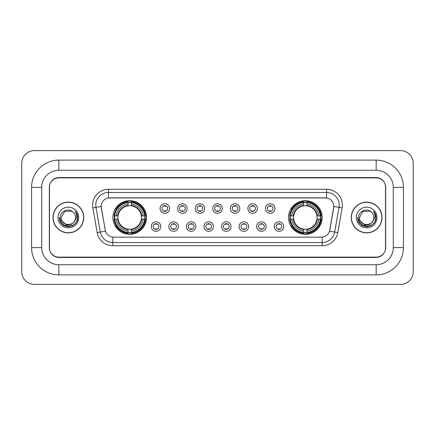 <?xml version="1.0" encoding="UTF-8"?>
<svg xmlns="http://www.w3.org/2000/svg" width="435" height="435" viewBox="0 0 435 435"><rect width="100%" height="100%" fill="white"/><g stroke="black" fill="none" stroke-linecap="round" stroke-linejoin="round"><path stroke-width="0.65" d="M288.508 217.5A16.802 16.802 0 0 0 305.31 234.302A16.802 16.802 0 0 0 322.112 217.5A16.802 16.802 0 0 0 305.31 200.698A16.802 16.802 0 0 0 288.508 217.5M112.888 217.5A16.802 16.802 0 0 0 129.69 234.302A16.802 16.802 0 0 0 146.492 217.5A16.802 16.802 0 0 0 129.69 200.698A16.802 16.802 0 0 0 112.888 217.5M160.787 226.537A4.752 4.752 0 0 1 156.034 231.289A4.752 4.752 0 0 1 151.277 226.537A4.752 4.752 0 0 1 156.034 221.779A4.752 4.752 0 0 1 160.787 226.537M153.18 226.537A2.855 2.855 0 0 0 156.034 229.386A2.855 2.855 0 0 0 158.884 226.537A2.855 2.855 0 0 0 156.034 223.682A2.855 2.855 0 0 0 153.18 226.537M178.35 226.537A4.752 4.752 0 0 1 173.598 231.289A4.752 4.752 0 0 1 168.84 226.537A4.752 4.752 0 0 1 173.598 221.779A4.752 4.752 0 0 1 178.35 226.537M170.743 226.537A2.855 2.855 0 0 0 173.598 229.386A2.855 2.855 0 0 0 176.447 226.537A2.855 2.855 0 0 0 173.598 223.682A2.855 2.855 0 0 0 170.743 226.537M195.913 226.537A4.752 4.752 0 0 1 191.155 231.289A4.752 4.752 0 0 1 186.403 226.537A4.752 4.752 0 0 1 191.155 221.779A4.752 4.752 0 0 1 195.913 226.537M188.306 226.537A2.855 2.855 0 0 0 191.155 229.386A2.855 2.855 0 0 0 194.01 226.537A2.855 2.855 0 0 0 191.155 223.682A2.855 2.855 0 0 0 188.306 226.537M213.476 226.537A4.752 4.752 0 0 1 208.718 231.289A4.752 4.752 0 0 1 203.966 226.537A4.752 4.752 0 0 1 208.718 221.779A4.752 4.752 0 0 1 213.476 226.537M205.864 226.537A2.855 2.855 0 0 0 208.718 229.386A2.855 2.855 0 0 0 211.573 226.537A2.855 2.855 0 0 0 208.718 223.682A2.855 2.855 0 0 0 205.864 226.537M231.034 226.537A4.752 4.752 0 0 1 226.282 231.289A4.752 4.752 0 0 1 221.524 226.537A4.752 4.752 0 0 1 226.282 221.779A4.752 4.752 0 0 1 231.034 226.537M223.427 226.537A2.855 2.855 0 0 0 226.282 229.386A2.855 2.855 0 0 0 229.136 226.537A2.855 2.855 0 0 0 226.282 223.682A2.855 2.855 0 0 0 223.427 226.537M248.597 226.537A4.752 4.752 0 0 1 243.845 231.289A4.752 4.752 0 0 1 239.087 226.537A4.752 4.752 0 0 1 243.845 221.779A4.752 4.752 0 0 1 248.597 226.537M240.99 226.537A2.855 2.855 0 0 0 243.845 229.386A2.855 2.855 0 0 0 246.694 226.537A2.855 2.855 0 0 0 243.845 223.682A2.855 2.855 0 0 0 240.99 226.537M266.16 226.537A4.752 4.752 0 0 1 261.402 231.289A4.752 4.752 0 0 1 256.65 226.537A4.752 4.752 0 0 1 261.402 221.779A4.752 4.752 0 0 1 266.16 226.537M258.553 226.537A2.855 2.855 0 0 0 261.402 229.386A2.855 2.855 0 0 0 264.257 226.537A2.855 2.855 0 0 0 261.402 223.682A2.855 2.855 0 0 0 258.553 226.537M283.723 226.537A4.752 4.752 0 0 1 278.965 231.289A4.752 4.752 0 0 1 274.213 226.537A4.752 4.752 0 0 1 278.965 221.779A4.752 4.752 0 0 1 283.723 226.537M276.116 226.537A2.855 2.855 0 0 0 278.965 229.386A2.855 2.855 0 0 0 281.82 226.537A2.855 2.855 0 0 0 278.965 223.682A2.855 2.855 0 0 0 276.116 226.537M169.568 208.528A4.752 4.752 0 0 1 164.816 213.286A4.752 4.752 0 0 1 160.058 208.528A4.752 4.752 0 0 1 164.816 203.776A4.752 4.752 0 0 1 169.568 208.528M161.961 208.528A2.855 2.855 0 0 0 164.816 211.383A2.855 2.855 0 0 0 167.665 208.528A2.855 2.855 0 0 0 164.816 205.673A2.855 2.855 0 0 0 161.961 208.528M187.132 208.528A4.752 4.752 0 0 1 182.374 213.286A4.752 4.752 0 0 1 177.621 208.528A4.752 4.752 0 0 1 182.374 203.776A4.752 4.752 0 0 1 187.132 208.528M179.524 208.528A2.855 2.855 0 0 0 182.374 211.383A2.855 2.855 0 0 0 185.228 208.528A2.855 2.855 0 0 0 182.374 205.673A2.855 2.855 0 0 0 179.524 208.528M204.695 208.528A4.752 4.752 0 0 1 199.937 213.286A4.752 4.752 0 0 1 195.184 208.528A4.752 4.752 0 0 1 199.937 203.776A4.752 4.752 0 0 1 204.695 208.528M197.088 208.528A2.855 2.855 0 0 0 199.937 211.383A2.855 2.855 0 0 0 202.792 208.528A2.855 2.855 0 0 0 199.937 205.673A2.855 2.855 0 0 0 197.088 208.528M222.252 208.528A4.752 4.752 0 0 1 217.5 213.286A4.752 4.752 0 0 1 212.748 208.528A4.752 4.752 0 0 1 217.5 203.776A4.752 4.752 0 0 1 222.252 208.528M214.645 208.528A2.855 2.855 0 0 0 217.5 211.383A2.855 2.855 0 0 0 220.355 208.528A2.855 2.855 0 0 0 217.5 205.673A2.855 2.855 0 0 0 214.645 208.528M239.815 208.528A4.752 4.752 0 0 1 235.063 213.286A4.752 4.752 0 0 1 230.305 208.528A4.752 4.752 0 0 1 235.063 203.776A4.752 4.752 0 0 1 239.815 208.528M232.208 208.528A2.855 2.855 0 0 0 235.063 211.383A2.855 2.855 0 0 0 237.912 208.528A2.855 2.855 0 0 0 235.063 205.673A2.855 2.855 0 0 0 232.208 208.528M257.379 208.528A4.752 4.752 0 0 1 252.626 213.286A4.752 4.752 0 0 1 247.868 208.528A4.752 4.752 0 0 1 252.626 203.776A4.752 4.752 0 0 1 257.379 208.528M249.772 208.528A2.855 2.855 0 0 0 252.626 211.383A2.855 2.855 0 0 0 255.475 208.528A2.855 2.855 0 0 0 252.626 205.673A2.855 2.855 0 0 0 249.772 208.528M274.942 208.528A4.752 4.752 0 0 1 270.184 213.286A4.752 4.752 0 0 1 265.432 208.528A4.752 4.752 0 0 1 270.184 203.776A4.752 4.752 0 0 1 274.942 208.528M267.335 208.528A2.855 2.855 0 0 0 270.184 211.383A2.855 2.855 0 0 0 273.039 208.528A2.855 2.855 0 0 0 270.184 205.673A2.855 2.855 0 0 0 267.335 208.528M97.201 232.616L92.84 207.886A15.85 15.85 0 0 1 108.451 189.285L326.549 189.285A15.85 15.85 0 0 1 342.16 207.886L337.799 232.616A15.85 15.85 0 0 1 322.188 245.715L112.812 245.715A15.85 15.85 0 0 1 97.201 232.616L105.466 231.159L101.29 207.892A8.559 8.559 0 0 1 109.718 197.843L325.282 197.843A8.559 8.559 0 0 1 333.71 207.892L329.795 230.082A8.559 8.559 0 0 1 321.367 237.157L113.633 237.157A8.559 8.559 0 0 1 105.205 230.082L101.159 206.424L95.961 207.337A12.68 12.68 0 0 1 108.451 192.455L326.549 192.455A12.68 12.68 0 0 1 339.039 207.337L334.678 232.067A12.68 12.68 0 0 1 322.188 242.545L112.812 242.545A12.68 12.68 0 0 1 100.322 232.067L95.961 207.337A12.68 12.68 0 0 1 95.771 205.135M114.4 219.082A15.377 15.377 0 0 1 114.4 215.918M290.02 219.082A15.377 15.377 0 0 1 290.02 215.918M58.839 160.124L58.839 170.264L376.161 170.264L376.161 160.124A27.264 27.264 0 0 1 403.424 187.387A27.264 27.264 0 0 0 376.161 160.124L58.839 160.124A27.264 27.264 0 0 0 31.576 187.387L31.576 247.613A27.264 27.264 0 0 0 58.839 274.876L376.161 274.876A27.264 27.264 0 0 0 403.424 247.613L403.424 187.387L393.278 187.387A17.117 17.117 0 0 0 376.161 170.264L58.839 170.264A17.117 17.117 0 0 0 41.722 187.387L41.722 247.613A17.117 17.117 0 0 0 58.839 264.736L376.161 264.736A17.117 17.117 0 0 0 393.278 247.613L393.278 187.387L393.278 247.613L403.424 247.613M376.161 177.877L58.839 177.877A9.51 9.51 0 0 0 49.329 187.387L49.329 247.613A9.51 9.51 0 0 0 58.839 257.123L376.161 257.123A9.51 9.51 0 0 0 385.671 247.613L385.671 187.387A9.51 9.51 0 0 0 376.161 177.877M413.25 163.294A12.68 12.68 0 0 0 400.57 150.613L34.43 150.613A12.68 12.68 0 0 0 21.75 163.294L21.75 271.706A12.68 12.68 0 0 0 34.43 284.387L400.57 284.387A12.68 12.68 0 0 0 413.25 271.706L413.25 163.294M52.978 217.5A15.377 15.377 0 0 0 68.349 232.877A15.377 15.377 0 0 0 83.727 217.5A15.377 15.377 0 0 0 68.349 202.123A15.377 15.377 0 0 0 52.978 217.5M351.273 217.5A15.377 15.377 0 0 0 366.651 232.877A15.377 15.377 0 0 0 382.022 217.5A15.377 15.377 0 0 0 366.651 202.123A15.377 15.377 0 0 0 351.273 217.5M108.451 189.285L108.451 197.941L326.549 197.941L326.549 189.285M101.159 206.407L101.252 205.135M321.367 237.157L113.633 237.157M342.16 207.886L333.841 206.424L329.534 231.159L337.799 232.616M385.513 187.066A9.51 9.51 0 0 0 376.003 177.556L58.997 177.556A9.51 9.51 0 0 0 49.487 187.066L49.487 247.934A9.51 9.51 0 0 0 58.997 257.444L376.003 257.444A9.51 9.51 0 0 0 385.513 247.934L385.513 187.066L385.513 247.934M49.487 187.066L49.487 247.934M83.563 217.5A15.214 15.214 0 0 0 68.349 202.286A15.214 15.214 0 0 0 53.135 217.5A15.214 15.214 0 0 0 68.349 232.714A15.214 15.214 0 0 0 83.563 217.5M73.841 222.106C70.035 227.244 60.813 223.954 61.183 217.5C60.742 226.744 75.956 226.744 75.516 217.5C75.956 226.744 60.742 226.744 61.183 217.5L64.766 211.296L71.933 211.296L73.042 212.084C68.648 207.479 60.182 211.274 60.258 217.5C59.454 228.56 77.392 228.853 77.68 218.038L77.696 217.5C77.669 215.151 76.886 213.085 75.347 211.307C76.516 213.226 76.93 215.292 76.587 217.5L73.841 222.106A7.167 7.167 0 0 0 75.516 217.5C75.956 226.744 60.742 226.744 61.183 217.5L64.766 211.296M75.516 217.5A7.167 7.167 0 0 0 73.042 212.084M74.298 221.719L71.063 224.52L66.821 225.112L60.481 219.822M58.013 217.5A10.337 10.337 0 0 0 68.349 227.837A10.337 10.337 0 0 0 78.686 217.5A10.337 10.337 0 0 0 68.349 207.163A10.337 10.337 0 0 0 58.013 217.5M75.347 211.307L77.691 217.772L77.256 214.667L77.691 217.772L77.256 214.667L77.691 217.772L75.418 211.388L77.691 217.772L75.418 211.388L77.696 217.5L76.44 222.171L73.02 225.591L68.349 226.847L63.679 225.591L60.258 222.171L59.002 217.5M75.418 211.388L77.691 217.777M381.865 217.5A15.214 15.214 0 0 0 366.651 202.286A15.214 15.214 0 0 0 351.437 217.5A15.214 15.214 0 0 0 366.651 232.714A15.214 15.214 0 0 0 381.865 217.5M373.817 217.5C374.258 226.744 359.044 226.744 359.484 217.5L363.067 211.296L370.234 211.296L371.343 212.084C366.95 207.479 358.478 211.274 358.56 217.5C357.755 228.56 375.688 228.853 375.981 218.038L375.998 217.5C375.971 215.151 375.187 213.085 373.649 211.307C374.818 213.226 375.231 215.292 374.883 217.5L372.142 222.106A7.167 7.167 0 0 0 373.817 217.5C374.258 226.744 359.044 226.744 359.484 217.5L363.067 211.296L370.234 211.296L371.343 212.084A7.167 7.167 0 0 1 373.817 217.5C374.258 226.744 359.044 226.744 359.484 217.5C359.109 223.954 368.336 227.244 372.142 222.106M372.599 221.719L369.364 224.52L365.123 225.112L358.783 219.822M356.314 217.5A10.337 10.337 0 0 0 366.651 227.837A10.337 10.337 0 0 0 376.987 217.5A10.337 10.337 0 0 0 366.651 207.163A10.337 10.337 0 0 0 356.314 217.5M373.649 211.307L375.992 217.772L375.557 214.667L375.992 217.772L375.557 214.667L375.992 217.772L373.719 211.388L375.992 217.772L373.719 211.388L375.998 217.5L374.742 222.171L371.321 225.591L366.651 226.847L361.98 225.591L358.56 222.171L357.304 217.5M373.719 211.388L375.992 217.777M165.605 206.228L165.605 205.788L165.605 206.228A2.431 2.431 0 0 0 164.022 206.228L164.022 205.788M164.022 211.269L164.022 210.828A2.431 2.431 0 0 0 165.605 210.828L165.605 211.269M183.168 206.228L183.168 205.788L183.168 206.228A2.431 2.431 0 0 0 181.585 206.228L181.585 205.788M181.585 211.269L181.585 210.828A2.431 2.431 0 0 0 183.168 210.828L183.168 211.269M200.731 206.228L200.731 205.788L200.731 206.228A2.431 2.431 0 0 0 199.143 206.228L199.143 205.788M199.143 211.269L199.143 210.828A2.431 2.431 0 0 0 200.731 210.828L200.731 211.269M218.294 206.228L218.294 205.788L218.294 206.228A2.431 2.431 0 0 0 216.706 206.228L216.706 205.788M216.706 211.269L216.706 210.828A2.431 2.431 0 0 0 218.294 210.828L218.294 211.269M235.857 206.228L235.857 205.788L235.857 206.228A2.431 2.431 0 0 0 234.269 206.228L234.269 205.788M234.269 211.269L234.269 210.828A2.431 2.431 0 0 0 235.857 210.828L235.857 211.269M253.415 206.228L253.415 205.788L253.415 206.228A2.431 2.431 0 0 0 251.832 206.228L251.832 205.788M251.832 211.269L251.832 210.828A2.431 2.431 0 0 0 253.415 210.828L253.415 211.269M270.978 206.228L270.978 205.788L270.978 206.228A2.431 2.431 0 0 0 269.395 206.228L269.395 205.788M269.395 211.269L269.395 210.828A2.431 2.431 0 0 0 270.978 210.828L270.978 211.269M155.241 229.278L155.241 228.832A2.431 2.431 0 0 0 156.823 228.832L156.823 229.278M156.823 223.791L156.823 224.237A2.431 2.431 0 0 0 155.241 224.237L155.241 223.791M172.804 229.278L172.804 228.832A2.431 2.431 0 0 0 174.386 228.832L174.386 229.278M174.386 223.791L174.386 224.237A2.431 2.431 0 0 0 172.804 224.237L172.804 223.791M190.367 229.278L190.367 228.832A2.431 2.431 0 0 0 191.949 228.832L191.949 229.278M191.949 223.791L191.949 224.237A2.431 2.431 0 0 0 190.367 224.237L190.367 223.791M207.925 229.278L207.925 228.832A2.431 2.431 0 0 0 209.512 228.832L209.512 229.278M209.512 223.791L209.512 224.237A2.431 2.431 0 0 0 207.925 224.237L207.925 223.791M225.488 229.278L225.488 228.832A2.431 2.431 0 0 0 227.075 228.832L227.075 229.278M227.075 223.791L227.075 224.237A2.431 2.431 0 0 0 225.488 224.237L225.488 223.791M243.051 229.278L243.051 228.832A2.431 2.431 0 0 0 244.633 228.832L244.633 229.278M244.633 223.791L244.633 224.237A2.431 2.431 0 0 0 243.051 224.237L243.051 223.791M260.614 229.278L260.614 228.832A2.431 2.431 0 0 0 262.196 228.832L262.196 229.278M262.196 223.791L262.196 224.237A2.431 2.431 0 0 0 260.614 224.237L260.614 223.791M278.177 229.278L278.177 228.832A2.431 2.431 0 0 0 279.759 228.832L279.759 229.278M279.759 223.791L279.759 224.237A2.431 2.431 0 0 0 278.177 224.237L278.177 223.791M131.278 232.507L131.278 233.144A15.725 15.725 0 0 0 145.333 219.082L144.697 219.082A15.089 15.089 0 0 1 131.278 232.507L131.278 231.039A13.632 13.632 0 0 0 143.229 219.082L141.31 219.082A11.729 11.729 0 0 0 131.278 205.88L131.278 202.492A15.089 15.089 0 0 1 144.697 215.918L145.333 215.918A15.725 15.725 0 0 0 131.278 201.856L131.278 202.492M114.682 219.082L114.046 219.082A15.725 15.725 0 0 0 128.107 233.144L128.107 232.507A15.089 15.089 0 0 1 114.682 219.082L116.15 219.082A13.632 13.632 0 0 0 128.107 231.039L128.107 229.12A11.729 11.729 0 0 0 141.31 219.082L141.777 219.082A12.191 12.191 0 0 1 131.278 229.588L131.278 231.039M128.107 202.492L128.107 201.856A15.725 15.725 0 0 0 114.046 215.918L114.682 215.918A15.089 15.089 0 0 1 128.107 202.492L128.107 203.961A13.632 13.632 0 0 0 116.15 215.918L118.07 215.918A11.729 11.729 0 0 0 128.107 229.12L128.107 229.588A12.191 12.191 0 0 1 117.602 219.082L116.15 219.082M114.715 219.082A15.056 15.056 0 0 1 114.715 215.918M131.278 202.525A15.056 15.056 0 0 0 128.107 202.525M144.665 215.918A15.056 15.056 0 0 1 144.665 219.082M144.697 215.918L143.229 215.918A13.632 13.632 0 0 0 131.278 203.961M143.229 219.082L144.697 219.082M128.107 231.039L128.107 232.507M141.31 215.918L143.229 215.918M131.278 229.142L131.278 229.588M128.107 229.12A11.729 11.729 0 0 1 118.07 219.082L117.602 219.082M131.278 232.475A15.056 15.056 0 0 1 128.107 232.475M116.15 215.918L114.682 215.918M128.107 205.858L128.107 203.961M131.278 205.88A11.729 11.729 0 0 0 118.07 215.918L117.602 215.918A12.191 12.191 0 0 1 128.107 205.412M131.278 205.858L131.278 205.412A12.191 12.191 0 0 1 141.777 215.918M116.498 208.941L115.601 208.941A16.486 16.486 0 0 1 146.176 217.5A16.486 16.486 0 0 1 115.601 226.059L116.498 226.059M306.892 232.507L306.892 233.144A15.725 15.725 0 0 0 320.954 219.082L320.318 219.082A15.089 15.089 0 0 1 306.892 232.507L306.892 231.039A13.632 13.632 0 0 0 318.85 219.082L316.93 219.082A11.729 11.729 0 0 0 306.892 205.88L306.892 202.492A15.089 15.089 0 0 1 320.318 215.918L320.954 215.918A15.725 15.725 0 0 0 306.892 201.856L306.892 202.492M290.303 219.082L289.666 219.082A15.725 15.725 0 0 0 303.722 233.144L303.722 232.507A15.089 15.089 0 0 1 290.303 219.082L291.771 219.082A13.632 13.632 0 0 0 303.722 231.039L303.722 229.12A11.729 11.729 0 0 0 316.93 219.082L317.398 219.082A12.191 12.191 0 0 1 306.892 229.588L306.892 231.039M303.722 202.492L303.722 201.856A15.725 15.725 0 0 0 289.666 215.918L290.303 215.918A15.089 15.089 0 0 1 303.722 202.492L303.722 203.961A13.632 13.632 0 0 0 291.771 215.918L293.69 215.918A11.729 11.729 0 0 0 303.722 229.12L303.722 229.588A12.191 12.191 0 0 1 293.223 219.082L291.771 219.082M290.335 219.082A15.056 15.056 0 0 1 290.335 215.918M306.892 202.525A15.056 15.056 0 0 0 303.722 202.525M320.285 215.918A15.056 15.056 0 0 1 320.285 219.082M320.318 215.918L318.85 215.918A13.632 13.632 0 0 0 306.892 203.961M318.85 219.082L320.318 219.082M303.722 231.039L303.722 232.507M316.93 215.918L318.85 215.918M306.892 229.142L306.892 229.588M303.722 229.12A11.729 11.729 0 0 1 293.69 219.082L293.223 219.082M306.892 232.475A15.056 15.056 0 0 1 303.722 232.475M291.771 215.918L290.303 215.918M303.722 205.858L303.722 203.961M306.892 205.88A11.729 11.729 0 0 0 293.69 215.918L293.223 215.918A12.191 12.191 0 0 1 303.722 205.412M306.892 205.858L306.892 205.412A12.191 12.191 0 0 1 317.398 215.918M292.119 208.941L291.222 208.941A16.486 16.486 0 0 1 321.797 217.5A16.486 16.486 0 0 1 291.222 226.059L292.119 226.059M376.161 274.876L376.161 264.736L58.839 264.736L58.839 274.876M31.576 247.613L41.722 247.613L41.722 187.387L31.576 187.387M322.188 237.113L322.188 245.715M112.812 245.715L112.812 237.113M92.84 207.886L95.961 207.337M131.278 229.12A11.729 11.729 0 0 0 141.31 219.082M128.107 232.616A15.198 15.198 0 0 0 131.278 232.616M144.806 219.082A15.198 15.198 0 0 0 144.806 215.918M131.278 202.384A15.198 15.198 0 0 0 128.107 202.384M306.892 229.12A11.729 11.729 0 0 0 316.93 219.082M303.722 232.616A15.198 15.198 0 0 0 306.892 232.616M320.426 219.082A15.198 15.198 0 0 0 320.426 215.918M306.892 202.384A15.198 15.198 0 0 0 303.722 202.384"/></g></svg>
